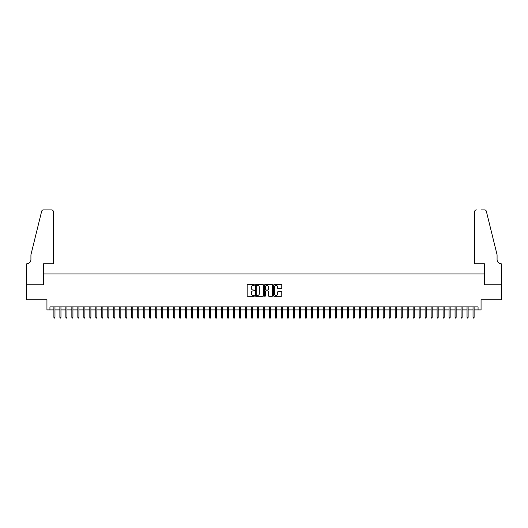 <?xml version="1.0" encoding="UTF-8"?>
<svg xmlns="http://www.w3.org/2000/svg" width="528" height="528" viewBox="0 0 528 528"><rect width="100%" height="100%" fill="white"/><g stroke="black" fill="none" stroke-linecap="round" stroke-linejoin="round"><path stroke-width="0.79" d="M254.417 284.968A0.409 0.409 0 0 0 254.008 284.559L247.764 284.559A0.587 0.587 0 0 0 247.177 285.146L247.177 295.726A0.587 0.587 0 0 0 247.764 296.314L254.008 296.314A0.409 0.409 0 0 0 254.417 295.904A0.409 0.409 0 0 0 254.008 295.489L253.202 295.489A1.881 1.881 0 0 1 251.321 293.608L251.321 292.73A1.881 1.881 0 0 1 253.202 290.849L254.008 290.849A0.409 0.409 0 0 0 254.417 290.44A0.409 0.409 0 0 0 254.008 290.024L253.202 290.024A1.881 1.881 0 0 1 251.321 288.143L251.321 287.265A1.881 1.881 0 0 1 253.202 285.384L254.008 285.384A0.409 0.409 0 0 0 254.417 284.968M281.18 288.704A0.587 0.587 0 0 0 281.767 288.116L281.767 285.146A0.587 0.587 0 0 0 281.18 284.559L274.243 284.559A0.587 0.587 0 0 0 273.656 285.146L273.656 295.726A0.587 0.587 0 0 0 274.243 296.314L281.18 296.314A0.587 0.587 0 0 0 281.767 295.726L281.767 292.142A0.587 0.587 0 0 0 281.18 291.555L278.21 291.555A0.587 0.587 0 0 0 277.622 292.142L277.622 293.918A1.571 1.571 0 0 1 276.052 295.489A1.571 1.571 0 0 1 274.474 293.918L274.474 286.955A1.571 1.571 0 0 1 276.052 285.384A1.571 1.571 0 0 1 277.622 286.955L277.622 288.116A0.587 0.587 0 0 0 278.21 288.704L281.18 288.704M49.936 309.896L49.936 306.907L478.064 306.907L478.064 309.896L481.061 309.896L481.061 299.719L501.567 299.719L501.567 284.75L484.354 284.75L484.354 273.973L43.646 273.973L43.646 284.75L26.433 284.75L26.433 299.719L46.939 299.719L46.939 309.896L53.882 309.896M263.485 285.146A0.587 0.587 0 0 0 262.898 284.559L255.961 284.559A0.587 0.587 0 0 0 255.374 285.146L255.374 295.726A0.587 0.587 0 0 0 255.961 296.314L262.898 296.314A0.587 0.587 0 0 0 263.485 295.726L263.485 285.146M265.102 284.559L272.039 284.559A0.587 0.587 0 0 1 272.626 285.146L272.626 295.726A0.587 0.587 0 0 1 272.039 296.314L269.069 296.314A0.587 0.587 0 0 1 268.481 295.726L268.481 291.436A0.587 0.587 0 0 0 267.894 290.849L265.927 290.849A0.587 0.587 0 0 0 265.34 291.436L265.34 295.904A0.409 0.409 0 0 1 264.924 296.314A0.409 0.409 0 0 1 264.515 295.904L264.515 285.146A0.587 0.587 0 0 1 265.102 284.559M54.965 309.896L59.875 309.896M60.951 309.896L65.861 309.896M66.937 309.896L71.848 309.896M72.923 309.896L77.834 309.896M78.916 309.896L83.827 309.896M84.902 309.896L89.813 309.896M90.889 309.896L95.799 309.896M96.875 309.896L101.785 309.896M102.868 309.896L107.778 309.896M108.854 309.896L113.764 309.896M114.84 309.896L119.75 309.896M120.826 309.896L125.737 309.896M126.819 309.896L131.729 309.896M132.805 309.896L137.716 309.896M138.791 309.896L143.702 309.896M144.778 309.896L149.688 309.896M150.77 309.896L155.681 309.896M156.757 309.896L161.667 309.896M162.743 309.896L167.653 309.896M168.736 309.896L173.639 309.896M174.722 309.896L179.632 309.896M180.708 309.896L185.618 309.896M186.694 309.896L191.605 309.896M192.687 309.896L197.597 309.896M198.673 309.896L203.584 309.896M204.659 309.896L209.57 309.896M210.646 309.896L215.556 309.896M216.638 309.896L221.549 309.896M222.625 309.896L227.535 309.896M228.611 309.896L233.521 309.896M234.597 309.896L239.507 309.896M240.59 309.896L245.5 309.896M246.576 309.896L251.486 309.896M252.562 309.896L257.473 309.896M258.548 309.896L263.459 309.896M264.541 309.896L269.452 309.896M270.527 309.896L275.438 309.896M276.514 309.896L281.424 309.896M282.5 309.896L287.41 309.896M288.493 309.896L293.403 309.896M294.479 309.896L299.389 309.896M300.465 309.896L305.375 309.896M306.451 309.896L311.362 309.896M312.444 309.896L317.354 309.896M318.43 309.896L323.341 309.896M324.416 309.896L329.327 309.896M330.403 309.896L335.313 309.896M336.395 309.896L341.306 309.896M342.382 309.896L347.292 309.896M348.368 309.896L353.278 309.896M354.361 309.896L359.264 309.896M360.347 309.896L365.257 309.896M366.333 309.896L371.243 309.896M372.319 309.896L377.23 309.896M378.312 309.896L383.222 309.896M384.298 309.896L389.209 309.896M390.284 309.896L395.195 309.896M396.271 309.896L401.181 309.896M402.263 309.896L407.174 309.896M408.25 309.896L413.16 309.896M414.236 309.896L419.146 309.896M420.222 309.896L425.132 309.896M426.215 309.896L431.125 309.896M432.201 309.896L437.111 309.896M438.187 309.896L443.098 309.896M444.173 309.896L449.084 309.896M450.166 309.896L455.077 309.896M456.152 309.896L461.063 309.896M462.139 309.896L467.049 309.896M468.125 309.896L473.035 309.896M474.118 309.896L478.064 309.896M256.608 285.384A0.409 0.409 0 0 0 256.199 285.793L256.199 295.079A0.409 0.409 0 0 0 256.608 295.489L257.459 295.489A1.881 1.881 0 0 0 259.34 293.608L259.34 287.265A1.881 1.881 0 0 0 257.459 285.384L256.608 285.384M268.481 286.981A1.571 1.571 0 0 0 266.911 285.41A1.571 1.571 0 0 0 265.34 286.981L265.34 289.436A0.587 0.587 0 0 0 265.927 290.024L267.894 290.024A0.587 0.587 0 0 0 268.481 289.436L268.481 286.981M53.882 317.321L54.127 318.1L54.721 318.1L54.965 317.321L53.882 317.321L53.882 306.907M54.965 317.321L54.965 306.907M53.374 263.789L53.374 211.695A1.795 1.795 0 0 0 51.579 209.9L43.408 209.9A1.795 1.795 0 0 0 41.659 211.266L30.921 254.806L30.921 259.598A4.191 4.191 0 0 1 26.73 263.789L26.4 284.75L43.553 284.75L43.553 263.789L53.374 263.789L53.374 211.695C53.262 210.613 52.661 210.012 51.579 209.9L46.609 209.9M41.659 211.266C42.121 210.283 42.121 210.283 41.659 211.266C42.121 210.283 42.121 210.283 41.659 211.266M30.921 259.598A4.191 4.191 0 0 1 26.73 263.789M474.626 263.789L474.626 211.695L474.626 263.789L484.447 263.789L484.447 284.75L501.6 284.75L501.27 263.789A4.191 4.191 0 0 1 497.079 259.598A4.191 4.191 0 0 0 501.27 263.789M493.786 241.454L486.341 211.266L497.079 254.806L497.079 259.598M481.391 209.9L484.592 209.9A1.795 1.795 0 0 1 486.341 211.266C485.879 210.283 485.879 210.283 486.341 211.266C485.879 210.283 485.879 210.283 486.341 211.266M476.421 209.9A1.795 1.795 0 0 0 474.626 211.695C474.738 210.613 475.339 210.012 476.421 209.9M59.875 317.321L60.113 318.1L60.713 318.1L60.951 317.321L59.875 317.321L59.875 306.907M60.951 317.321L60.951 306.907M65.861 317.321L66.099 318.1L66.7 318.1L66.937 317.321L65.861 317.321L65.861 306.907M66.937 317.321L66.937 306.907M71.848 317.321L72.085 318.1L72.686 318.1L72.923 317.321L71.848 317.321L71.848 306.907M72.923 317.321L72.923 306.907M77.834 317.321L78.078 318.1L78.672 318.1L78.916 317.321L77.834 317.321L77.834 306.907M78.916 317.321L78.916 306.907M83.827 317.321L84.064 318.1L84.665 318.1L84.902 317.321L83.827 317.321L83.827 306.907M84.902 317.321L84.902 306.907M89.813 317.321L90.05 318.1L90.651 318.1L90.889 317.321L89.813 317.321L89.813 306.907M90.889 317.321L90.889 306.907M95.799 317.321L96.037 318.1L96.637 318.1L96.875 317.321L95.799 317.321L95.799 306.907M96.875 317.321L96.875 306.907M101.785 317.321L102.029 318.1L102.623 318.1L102.868 317.321L101.785 317.321L101.785 306.907M102.868 317.321L102.868 306.907M107.778 317.321L108.016 318.1L108.616 318.1L108.854 317.321L107.778 317.321L107.778 306.907M108.854 317.321L108.854 306.907M113.764 317.321L114.002 318.1L114.602 318.1L114.84 317.321L113.764 317.321L113.764 306.907M114.84 317.321L114.84 306.907M119.75 317.321L119.988 318.1L120.589 318.1L120.826 317.321L119.75 317.321L119.75 306.907M120.826 317.321L120.826 306.907M125.737 317.321L125.981 318.1L126.575 318.1L126.819 317.321L125.737 317.321L125.737 306.907M126.819 317.321L126.819 306.907M131.729 317.321L131.967 318.1L132.568 318.1L132.805 317.321L131.729 317.321L131.729 306.907M132.805 317.321L132.805 306.907M137.716 317.321L137.953 318.1L138.554 318.1L138.791 317.321L137.716 317.321L137.716 306.907M138.791 317.321L138.791 306.907M143.702 317.321L143.939 318.1L144.54 318.1L144.778 317.321L143.702 317.321L143.702 306.907M144.778 317.321L144.778 306.907M149.688 317.321L149.932 318.1L150.526 318.1L150.77 317.321L149.688 317.321L149.688 306.907M150.77 317.321L150.77 306.907M155.681 317.321L155.918 318.1L156.519 318.1L156.757 317.321L155.681 317.321L155.681 306.907M156.757 317.321L156.757 306.907M161.667 317.321L161.905 318.1L162.505 318.1L162.743 317.321L161.667 317.321L161.667 306.907M162.743 317.321L162.743 306.907M167.653 317.321L167.897 318.1L168.491 318.1L168.736 317.321L167.653 317.321L167.653 306.907M168.736 317.321L168.736 306.907M173.639 317.321L173.884 318.1L174.478 318.1L174.722 317.321L173.639 317.321L173.639 306.907M174.722 317.321L174.722 306.907M179.632 317.321L179.87 318.1L180.47 318.1L180.708 317.321L179.632 317.321L179.632 306.907M180.708 317.321L180.708 306.907M185.618 317.321L185.856 318.1L186.457 318.1L186.694 317.321L185.618 317.321L185.618 306.907M186.694 317.321L186.694 306.907M191.605 317.321L191.849 318.1L192.443 318.1L192.687 317.321L191.605 317.321L191.605 306.907M192.687 317.321L192.687 306.907M197.597 317.321L197.835 318.1L198.436 318.1L198.673 317.321L197.597 317.321L197.597 306.907M198.673 317.321L198.673 306.907M203.584 317.321L203.821 318.1L204.422 318.1L204.659 317.321L203.584 317.321L203.584 306.907M204.659 317.321L204.659 306.907M209.57 317.321L209.807 318.1L210.408 318.1L210.646 317.321L209.57 317.321L209.57 306.907M210.646 317.321L210.646 306.907M215.556 317.321L215.8 318.1L216.394 318.1L216.638 317.321L215.556 317.321L215.556 306.907M216.638 317.321L216.638 306.907M221.549 317.321L221.786 318.1L222.387 318.1L222.625 317.321L221.549 317.321L221.549 306.907M222.625 317.321L222.625 306.907M227.535 317.321L227.773 318.1L228.373 318.1L228.611 317.321L227.535 317.321L227.535 306.907M228.611 317.321L228.611 306.907M233.521 317.321L233.759 318.1L234.359 318.1L234.597 317.321L233.521 317.321L233.521 306.907M234.597 317.321L234.597 306.907M239.507 317.321L239.752 318.1L240.346 318.1L240.59 317.321L239.507 317.321L239.507 306.907M240.59 317.321L240.59 306.907M245.5 317.321L245.738 318.1L246.338 318.1L246.576 317.321L245.5 317.321L245.5 306.907M246.576 317.321L246.576 306.907M251.486 317.321L251.724 318.1L252.325 318.1L252.562 317.321L251.486 317.321L251.486 306.907M252.562 317.321L252.562 306.907M257.473 317.321L257.71 318.1L258.311 318.1L258.548 317.321L257.473 317.321L257.473 306.907M258.548 317.321L258.548 306.907M263.459 317.321L263.703 318.1L264.297 318.1L264.541 317.321L263.459 317.321L263.459 306.907M264.541 317.321L264.541 306.907M269.452 317.321L269.689 318.1L270.29 318.1L270.527 317.321L269.452 317.321L269.452 306.907M270.527 317.321L270.527 306.907M275.438 317.321L275.675 318.1L276.276 318.1L276.514 317.321L275.438 317.321L275.438 306.907M276.514 317.321L276.514 306.907M281.424 317.321L281.662 318.1L282.262 318.1L282.5 317.321L281.424 317.321L281.424 306.907M282.5 317.321L282.5 306.907M287.41 317.321L287.654 318.1L288.248 318.1L288.493 317.321L287.41 317.321L287.41 306.907M288.493 317.321L288.493 306.907M293.403 317.321L293.641 318.1L294.241 318.1L294.479 317.321L293.403 317.321L293.403 306.907M294.479 317.321L294.479 306.907M299.389 317.321L299.627 318.1L300.227 318.1L300.465 317.321L299.389 317.321L299.389 306.907M300.465 317.321L300.465 306.907M305.375 317.321L305.613 318.1L306.214 318.1L306.451 317.321L305.375 317.321L305.375 306.907M306.451 317.321L306.451 306.907M311.362 317.321L311.606 318.1L312.2 318.1L312.444 317.321L311.362 317.321L311.362 306.907M312.444 317.321L312.444 306.907M317.354 317.321L317.592 318.1L318.193 318.1L318.43 317.321L317.354 317.321L317.354 306.907M318.43 317.321L318.43 306.907M323.341 317.321L323.578 318.1L324.179 318.1L324.416 317.321L323.341 317.321L323.341 306.907M324.416 317.321L324.416 306.907M329.327 317.321L329.564 318.1L330.165 318.1L330.403 317.321L329.327 317.321L329.327 306.907M330.403 317.321L330.403 306.907M335.313 317.321L335.557 318.1L336.151 318.1L336.395 317.321L335.313 317.321L335.313 306.907M336.395 317.321L336.395 306.907M341.306 317.321L341.543 318.1L342.144 318.1L342.382 317.321L341.306 317.321L341.306 306.907M342.382 317.321L342.382 306.907M347.292 317.321L347.53 318.1L348.13 318.1L348.368 317.321L347.292 317.321L347.292 306.907M348.368 317.321L348.368 306.907M353.278 317.321L353.522 318.1L354.116 318.1L354.361 317.321L353.278 317.321L353.278 306.907M354.361 317.321L354.361 306.907M359.264 317.321L359.509 318.1L360.103 318.1L360.347 317.321L359.264 317.321L359.264 306.907M360.347 317.321L360.347 306.907M365.257 317.321L365.495 318.1L366.095 318.1L366.333 317.321L365.257 317.321L365.257 306.907M366.333 317.321L366.333 306.907M371.243 317.321L371.481 318.1L372.082 318.1L372.319 317.321L371.243 317.321L371.243 306.907M372.319 317.321L372.319 306.907M377.23 317.321L377.474 318.1L378.068 318.1L378.312 317.321L377.23 317.321L377.23 306.907M378.312 317.321L378.312 306.907M383.222 317.321L383.46 318.1L384.061 318.1L384.298 317.321L383.222 317.321L383.222 306.907M384.298 317.321L384.298 306.907M389.209 317.321L389.446 318.1L390.047 318.1L390.284 317.321L389.209 317.321L389.209 306.907M390.284 317.321L390.284 306.907M395.195 317.321L395.432 318.1L396.033 318.1L396.271 317.321L395.195 317.321L395.195 306.907M396.271 317.321L396.271 306.907M401.181 317.321L401.425 318.1L402.019 318.1L402.263 317.321L401.181 317.321L401.181 306.907M402.263 317.321L402.263 306.907M407.174 317.321L407.411 318.1L408.012 318.1L408.25 317.321L407.174 317.321L407.174 306.907M408.25 317.321L408.25 306.907M413.16 317.321L413.398 318.1L413.998 318.1L414.236 317.321L413.16 317.321L413.16 306.907M414.236 317.321L414.236 306.907M419.146 317.321L419.384 318.1L419.984 318.1L420.222 317.321L419.146 317.321L419.146 306.907M420.222 317.321L420.222 306.907M425.132 317.321L425.377 318.1L425.971 318.1L426.215 317.321L425.132 317.321L425.132 306.907M426.215 317.321L426.215 306.907M431.125 317.321L431.363 318.1L431.963 318.1L432.201 317.321L431.125 317.321L431.125 306.907M432.201 317.321L432.201 306.907M437.111 317.321L437.349 318.1L437.95 318.1L438.187 317.321L437.111 317.321L437.111 306.907M438.187 317.321L438.187 306.907M443.098 317.321L443.335 318.1L443.936 318.1L444.173 317.321L443.098 317.321L443.098 306.907M444.173 317.321L444.173 306.907M449.084 317.321L449.328 318.1L449.922 318.1L450.166 317.321L449.084 317.321L449.084 306.907M450.166 317.321L450.166 306.907M455.077 317.321L455.314 318.1L455.915 318.1L456.152 317.321L455.077 317.321L455.077 306.907M456.152 317.321L456.152 306.907M461.063 317.321L461.3 318.1L461.901 318.1L462.139 317.321L461.063 317.321L461.063 306.907M462.139 317.321L462.139 306.907M467.049 317.321L467.287 318.1L467.887 318.1L468.125 317.321L467.049 317.321L467.049 306.907M468.125 317.321L468.125 306.907M473.035 317.321L473.279 318.1L473.873 318.1L474.118 317.321L473.035 317.321L473.035 306.907M474.118 317.321L474.118 306.907"/></g></svg>

